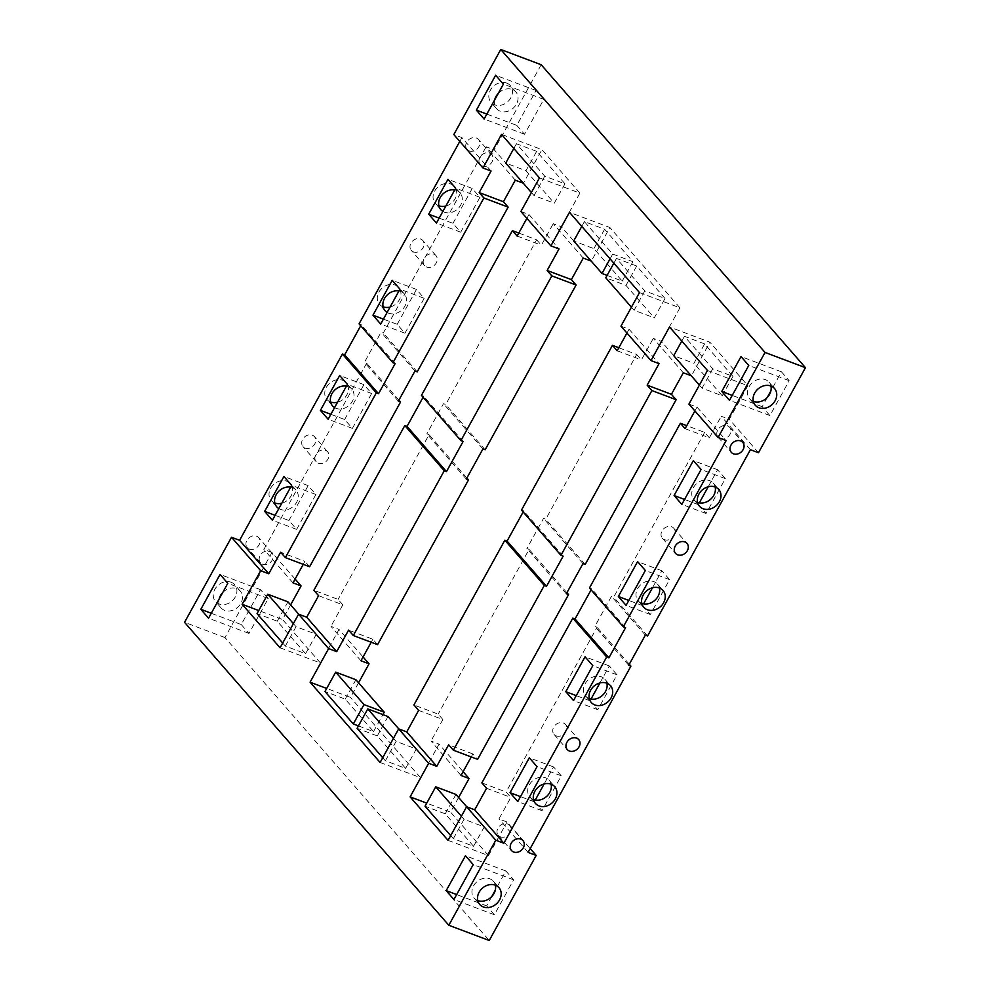 <?xml version="1.0" encoding="UTF-8"?>
<svg xmlns="http://www.w3.org/2000/svg" width="990" height="990" viewBox="0 0 990 990"><rect width="100%" height="100%" fill="white"/><g stroke="black" fill="none" stroke-linecap="round" stroke-linejoin="round"><path stroke-width="0.74" stroke-dasharray="4.95 3.71" d="M727.39 425.774A7.586 6.237 -41.1 0 1 729.531 427.259A7.586 6.237 -41.1 0 1 729.011 435.81A7.586 6.237 -41.1 0 1 720.25 438.694A7.586 6.237 -41.1 0 1 718.109 437.221A7.586 6.237 -41.1 0 1 718.629 428.67A7.586 6.237 -41.1 0 1 727.39 425.774M671.628 526.779A7.586 6.237 -41.1 0 1 673.782 528.252A7.586 6.237 -41.1 0 1 673.262 536.803A7.586 6.237 -41.1 0 1 664.5 539.699A7.586 6.237 -41.1 0 1 662.36 538.226A7.586 6.237 -41.1 0 1 662.867 529.662A7.586 6.237 -41.1 0 1 671.628 526.779M563.335 722.96A7.586 6.237 -41.1 0 1 565.488 724.433A7.586 6.237 -41.1 0 1 564.968 732.984A7.586 6.237 -41.1 0 1 556.207 735.879A7.586 6.237 -41.1 0 1 554.054 734.407A7.586 6.237 -41.1 0 1 554.573 725.843A7.586 6.237 -41.1 0 1 563.335 722.96M507.585 823.952A7.586 6.237 -41.1 0 1 509.726 825.425A7.586 6.237 -41.1 0 1 509.207 833.988A7.586 6.237 -41.1 0 1 500.445 836.872A7.586 6.237 -41.1 0 1 498.304 835.399A7.586 6.237 -41.1 0 1 498.824 826.848A7.586 6.237 -41.1 0 1 507.585 823.952M753.328 401.371A12.759 10.506 -41.1 0 1 749.727 398.896A12.759 10.506 -41.1 0 1 750.593 384.491A12.759 10.506 -41.1 0 1 765.344 379.628A12.759 10.506 -41.1 0 1 768.958 382.115A12.759 10.506 -41.1 0 1 770.925 386.013M477.762 900.541A12.759 10.506 -41.1 0 1 474.161 898.066A12.759 10.506 -41.1 0 1 475.039 883.662A12.759 10.506 -41.1 0 1 489.79 878.798A12.759 10.506 -41.1 0 1 493.404 881.286A12.759 10.506 -41.1 0 1 495.371 885.196M533.523 799.549A12.759 10.506 -41.1 0 1 529.922 797.074A12.759 10.506 -41.1 0 1 530.788 782.669A12.759 10.506 -41.1 0 1 545.539 777.806A12.759 10.506 -41.1 0 1 549.153 780.293A12.759 10.506 -41.1 0 1 551.121 784.191M589.273 698.556A12.759 10.506 -41.1 0 1 585.672 696.069A12.759 10.506 -41.1 0 1 586.55 681.677A12.759 10.506 -41.1 0 1 601.289 676.801A12.759 10.506 -41.1 0 1 604.915 679.288A12.759 10.506 -41.1 0 1 606.882 683.199M641.817 603.368A12.759 10.506 -41.1 0 1 638.216 600.893A12.759 10.506 -41.1 0 1 639.095 586.488A12.759 10.506 -41.1 0 1 653.833 581.625A12.759 10.506 -41.1 0 1 657.459 584.112A12.759 10.506 -41.1 0 1 659.427 588.011M697.566 502.375A12.759 10.506 -41.1 0 1 693.965 499.888A12.759 10.506 -41.1 0 1 694.844 485.496A12.759 10.506 -41.1 0 1 709.595 480.62A12.759 10.506 -41.1 0 1 713.208 483.108A12.759 10.506 -41.1 0 1 715.176 487.018M476.339 137.981A7.586 6.237 -41.1 0 1 478.479 139.454A7.586 6.237 -41.1 0 1 477.96 148.005A7.586 6.237 -41.1 0 1 469.211 150.901A7.586 6.237 -41.1 0 1 467.057 149.428A7.586 6.237 -41.1 0 1 467.577 140.865A7.586 6.237 -41.1 0 1 476.339 137.981M489.555 153.128A7.586 6.237 -41.1 0 1 491.696 154.601A7.586 6.237 -41.1 0 1 491.176 163.152A7.586 6.237 -41.1 0 1 482.415 166.048A7.586 6.237 -41.1 0 1 480.274 164.575A7.586 6.237 -41.1 0 1 480.793 156.012A7.586 6.237 -41.1 0 1 489.555 153.128M420.589 238.974A7.586 6.237 -41.1 0 1 422.73 240.446A7.586 6.237 -41.1 0 1 422.21 249.01A7.586 6.237 -41.1 0 1 413.449 251.893A7.586 6.237 -41.1 0 1 411.308 250.421A7.586 6.237 -41.1 0 1 411.828 241.869A7.586 6.237 -41.1 0 1 420.589 238.974M433.793 254.121A7.586 6.237 -41.1 0 1 435.946 255.593A7.586 6.237 -41.1 0 1 435.427 264.157A7.586 6.237 -41.1 0 1 426.665 267.04A7.586 6.237 -41.1 0 1 424.512 265.567A7.586 6.237 -41.1 0 1 425.032 257.016A7.586 6.237 -41.1 0 1 433.793 254.121M312.283 435.154A7.586 6.237 -41.1 0 1 314.436 436.627A7.586 6.237 -41.1 0 1 313.917 445.191A7.586 6.237 -41.1 0 1 305.155 448.074A7.586 6.237 -41.1 0 1 303.002 446.601A7.586 6.237 -41.1 0 1 303.522 438.05A7.586 6.237 -41.1 0 1 312.283 435.154M325.5 450.302A7.586 6.237 -41.1 0 1 327.64 451.774A7.586 6.237 -41.1 0 1 327.133 460.338A7.586 6.237 -41.1 0 1 318.372 463.221A7.586 6.237 -41.1 0 1 316.218 461.748A7.586 6.237 -41.1 0 1 316.738 453.197A7.586 6.237 -41.1 0 1 325.5 450.302M256.534 536.159A7.586 6.237 -41.1 0 1 258.675 537.632A7.586 6.237 -41.1 0 1 258.155 546.183A7.586 6.237 -41.1 0 1 249.393 549.079A7.586 6.237 -41.1 0 1 247.253 547.594A7.586 6.237 -41.1 0 1 247.772 539.043A7.586 6.237 -41.1 0 1 256.534 536.159M269.75 551.306A7.586 6.237 -41.1 0 1 271.891 552.779A7.586 6.237 -41.1 0 1 271.371 561.33A7.586 6.237 -41.1 0 1 262.61 564.226A7.586 6.237 -41.1 0 1 260.469 562.741A7.586 6.237 -41.1 0 1 260.989 554.19A7.586 6.237 -41.1 0 1 269.75 551.306M231.091 582.244A12.759 10.506 -41.1 0 1 234.704 584.719A12.759 10.506 -41.1 0 1 233.838 599.123A12.759 10.506 -41.1 0 1 219.087 603.987A12.759 10.506 -41.1 0 1 215.474 601.499A12.759 10.506 -41.1 0 1 216.34 587.107A12.759 10.506 -41.1 0 1 231.091 582.244M222.688 592.602A12.759 10.506 -41.1 0 1 236.66 588.617A12.759 10.506 -41.1 0 1 240.273 591.104A12.759 10.506 -41.1 0 1 239.407 605.509A12.759 10.506 -41.1 0 1 224.656 610.372A12.759 10.506 -41.1 0 1 221.042 607.885A12.759 10.506 -41.1 0 1 219.137 599.049M506.657 83.061A12.759 10.506 -41.1 0 1 510.271 85.548A12.759 10.506 -41.1 0 1 509.392 99.953A12.759 10.506 -41.1 0 1 494.641 104.816A12.759 10.506 -41.1 0 1 491.028 102.329A12.759 10.506 -41.1 0 1 491.906 87.924A12.759 10.506 -41.1 0 1 506.657 83.061M498.242 93.431A12.759 10.506 -41.1 0 1 512.226 89.447A12.759 10.506 -41.1 0 1 515.84 91.934A12.759 10.506 -41.1 0 1 514.961 106.338A12.759 10.506 -41.1 0 1 500.21 111.202A12.759 10.506 -41.1 0 1 496.596 108.714A12.759 10.506 -41.1 0 1 494.691 99.866M438.879 205.809A12.759 10.506 -41.1 0 1 435.278 203.321A12.759 10.506 -41.1 0 1 436.144 188.929A12.759 10.506 -41.1 0 1 450.896 184.066A12.759 10.506 -41.1 0 1 454.509 186.541A12.759 10.506 -41.1 0 1 455.635 197.703A12.759 10.506 -41.1 0 1 445.846 206.044M454.719 189.969A12.759 10.506 -41.1 0 1 456.464 190.451A12.759 10.506 -41.1 0 1 460.078 192.926A12.759 10.506 -41.1 0 1 459.212 207.331A12.759 10.506 -41.1 0 1 444.461 212.194A12.759 10.506 -41.1 0 1 442.877 211.427M330.573 401.989A12.759 10.506 -41.1 0 1 326.972 399.514A12.759 10.506 -41.1 0 1 327.851 385.11A12.759 10.506 -41.1 0 1 342.602 380.247A12.759 10.506 -41.1 0 1 346.215 382.734A12.759 10.506 -41.1 0 1 347.341 393.884A12.759 10.506 -41.1 0 1 337.541 402.225M346.426 386.15A12.759 10.506 -41.1 0 1 348.171 386.632A12.759 10.506 -41.1 0 1 351.784 389.107A12.759 10.506 -41.1 0 1 350.906 403.512A12.759 10.506 -41.1 0 1 336.167 408.375A12.759 10.506 -41.1 0 1 334.583 407.608M274.824 502.982A12.759 10.506 -41.1 0 1 271.223 500.507A12.759 10.506 -41.1 0 1 272.101 486.102A12.759 10.506 -41.1 0 1 286.84 481.239A12.759 10.506 -41.1 0 1 290.466 483.726A12.759 10.506 -41.1 0 1 291.58 494.876A12.759 10.506 -41.1 0 1 281.791 503.229M290.664 487.142A12.759 10.506 -41.1 0 1 292.409 487.625A12.759 10.506 -41.1 0 1 296.035 490.112A12.759 10.506 -41.1 0 1 295.156 504.504A12.759 10.506 -41.1 0 1 280.405 509.38A12.759 10.506 -41.1 0 1 278.821 508.6M383.118 306.801A12.759 10.506 -41.1 0 1 379.517 304.326A12.759 10.506 -41.1 0 1 380.395 289.922A12.759 10.506 -41.1 0 1 395.146 285.058A12.759 10.506 -41.1 0 1 398.76 287.546A12.759 10.506 -41.1 0 1 399.886 298.695A12.759 10.506 -41.1 0 1 390.085 307.048M398.97 290.961A12.759 10.506 -41.1 0 1 400.715 291.444A12.759 10.506 -41.1 0 1 404.328 293.931A12.759 10.506 -41.1 0 1 403.45 308.323A12.759 10.506 -41.1 0 1 388.711 313.199A12.759 10.506 -41.1 0 1 387.127 312.419M516.792 125.383L524.539 134.256L543.795 99.371L536.06 90.498L516.792 125.383L486.845 114.098M767.312 397.398L762.189 406.692L769.923 415.565L789.179 380.68L781.444 371.807L770.863 390.951M539.463 177.891L579.88 193.124L561.33 226.722L591.339 261.125L609.889 227.527L569.473 212.306M579.88 193.124L541.938 149.626L501.522 134.405M541.183 64.734L494.233 149.787L523.388 183.224L541.938 149.626M758.488 452.739L729.333 419.302L747.871 385.716L709.929 342.218L669.512 326.985M639.503 292.582L679.92 307.816L661.37 341.401L691.391 375.816L709.929 342.218M679.92 307.816L609.889 227.527M685.105 428.658L709.36 437.79L704.633 432.382L686.763 425.65M704.633 432.382L613.701 597.131L611.474 596.289L594.829 626.435L597.057 627.276L506.113 792.012L510.828 797.42L498.948 818.965L507.029 822.009L530.207 848.579M481.858 782.88L506.113 792.012M591.092 589.879L591.673 588.827L589.446 587.986M515.307 180.18L486.139 146.743L494.233 149.787M491.052 171.035L461.897 137.61L453.816 134.566M520.913 211.489L528.994 214.533L559.016 248.936M583.259 258.081L553.249 223.678L561.33 226.722M620.953 326.18L629.046 329.225L659.055 363.627M688.916 404.081L696.997 407.125L726.153 440.55M750.408 449.695L721.24 416.258L729.333 419.302M290.615 604.902L282.546 619.517L258.737 610.545M280.071 647.782L320.488 663.015L282.546 619.517M320.488 663.015L339.025 629.417L363.058 656.964M358.566 682.803L350.497 697.418L326.688 688.446M380.111 762.473L420.527 777.695L350.497 697.418M420.527 777.695L439.077 744.109L463.11 771.655M458.605 797.482L450.537 812.109L426.739 803.138M448.062 840.374L488.478 855.595L450.537 812.109M488.478 855.595L507.029 822.009M295.107 579.063L271.928 552.494L224.965 637.548L489.233 940.5M491.758 896.569L486.622 905.862L494.369 914.735L513.624 879.85L505.878 870.977L495.309 890.134M241.238 624.554L248.973 633.427L268.24 598.542L260.494 589.669L241.238 624.554L211.278 613.268M360.954 660.776L330.945 626.373L339.025 629.417M271.928 552.494L263.847 549.45L366.671 363.169L364.444 362.328L381.088 332.182L383.316 333.024L486.139 146.743M293.003 582.875L263.847 549.45M461.006 775.467L430.984 741.065L439.077 744.109M528.103 852.39L498.948 818.965M418.621 710.387L442.877 719.52L430.984 741.065M442.877 719.52L438.162 714.112L413.907 704.979M566.911 592.713L529.106 549.376L438.162 714.112M471.228 756.942L472.886 753.935L477.613 759.342M599.915 682.952L609.308 665.936L617.042 674.809L597.787 709.694L590.052 700.821L591.03 699.039M544.154 783.956L553.558 766.928L561.293 775.801L542.037 810.686L534.291 801.813L535.281 800.031M629.293 664.228L597.057 627.276M288.907 520.517L308.162 485.62L315.909 494.493L296.641 529.378L288.907 520.517L275.121 515.32M344.656 419.512L363.924 384.627L371.658 393.5L352.403 428.385L344.656 419.512L330.87 414.315M303.237 564.35L304.895 561.342L280.64 552.21M398.908 400.121L366.671 363.169M309.61 566.75L304.895 561.342M318.582 595.695L342.837 604.841L330.945 626.373M342.837 604.841L338.11 599.433L313.867 590.288M466.859 478.022L429.054 434.684L338.11 599.433M377.561 644.651L372.846 639.243L348.591 630.11M371.188 642.25L372.846 639.243M518.772 233.058L536.642 239.803L445.698 404.539L443.483 403.697L426.839 433.855L429.054 434.684M423.089 397.287L423.671 396.235L421.455 395.406M618.812 347.75L636.681 354.482L545.738 519.23L543.522 518.389L526.878 548.534L529.106 549.376M523.141 511.979L523.71 510.927L521.495 510.085M224.965 637.548L184.548 622.326M359.061 323.879L361.288 324.72L360.707 325.772M459.793 141.422L461.897 137.61M683.298 372.772L653.289 338.357L661.37 341.401M248.973 633.427L208.556 618.193M260.494 589.669L220.077 574.435M268.24 598.542L227.811 583.308M524.539 134.256L484.122 119.023M536.06 90.498L495.631 75.265M543.795 99.371L503.378 84.138M762.189 406.692L732.229 395.406M769.923 415.565L729.506 400.331M781.444 371.807L741.027 356.573M789.179 380.68L748.762 365.446M513.624 879.85L473.208 864.616M505.878 870.977L465.461 855.744M494.369 914.735L453.94 899.502M486.622 905.862L456.662 894.576M625.556 627.672L591.673 588.827M694.893 410.937L696.997 407.125M563.162 556.145L523.71 510.927M626.942 333.036L629.046 329.225M463.122 441.466L423.671 396.235M526.89 218.345L528.994 214.533M395.171 363.565L361.288 324.72M636.681 354.482L641.409 359.89L653.289 338.357M585.189 564.449L545.738 519.23M566.33 593.765L526.878 548.534M582.974 563.619L543.522 518.389M709.36 437.79L721.24 416.258M647.584 635.964L613.701 597.131M652.46 587.775L661.852 570.747L669.587 579.62L650.331 614.505L642.597 605.633L643.574 603.851M708.209 486.771L717.601 469.755L725.348 478.628L706.08 513.513L698.346 504.64L699.336 502.858M628.712 665.28L594.829 626.435M645.356 635.135L611.474 596.289M561.293 775.801L537.038 766.668M542.037 810.686L517.782 801.554M553.558 766.928L529.304 757.796M534.291 801.813L520.505 796.628M617.042 674.809L592.8 665.664M597.787 709.694L573.532 700.561M609.308 665.936L585.053 656.803M590.052 700.821L576.254 695.624M642.597 605.633L628.798 600.447M661.852 570.747L637.597 561.615M650.331 614.505L626.076 605.373M669.587 579.62L645.344 570.488M698.346 504.64L684.56 499.443M717.601 469.755L693.359 460.622M706.08 513.513L681.838 504.38M725.348 478.628L701.093 469.483M452.962 223.332L472.218 188.447L479.952 197.319L460.696 232.204L452.962 223.332L439.164 218.134M472.218 188.447L447.963 179.314M460.696 232.204L436.442 223.072M479.952 197.319L455.709 188.187M398.327 401.173L364.444 362.328M414.971 371.027L381.088 332.182M397.2 324.336L416.468 289.439L424.203 298.312L404.947 333.197L397.2 324.336L383.415 319.139M417.198 371.869L383.316 333.024M363.924 384.627L339.669 375.495M352.403 428.385L328.148 419.253M371.658 393.5L347.403 384.368M308.162 485.62L283.92 476.487M296.641 529.378L272.399 520.245M315.909 494.493L291.654 485.36M416.468 289.439L392.213 280.306M404.947 333.197L380.692 324.064M424.203 298.312L399.948 289.179M485.15 449.769L445.698 404.539M482.922 448.928L443.483 403.697M466.29 479.073L426.839 433.855M536.642 239.803L541.357 245.211L553.249 223.678M472.886 753.935L448.643 744.789M486.585 788.288L510.828 797.42M450.697 835.61L453.358 838.654L473.567 846.277L445.253 813.817L425.044 806.207M445.253 813.817L455.945 794.438M473.567 846.277L484.259 826.898L466.76 806.838M453.358 838.654L464.05 819.274L484.259 826.898M461.389 816.23L464.05 819.274M282.695 643.017L285.355 646.074L305.563 653.685L277.25 621.225L257.041 613.614M305.563 653.685L316.268 634.305L298.77 614.245M277.25 621.225L287.954 601.846M285.355 646.074L296.06 626.695L316.268 634.305M293.399 623.638L296.06 626.695M382.734 757.709L385.407 760.753L405.615 768.376L377.301 735.916L357.093 728.306M358.417 725.893L373.527 731.585L345.213 699.126L324.992 691.515M345.213 699.126L355.905 679.746M373.527 731.585L382.895 714.607M385.407 760.753L396.099 741.374L416.307 748.997L398.809 728.937M405.615 768.376L416.307 748.997M393.438 738.33L396.099 741.374M377.301 735.916L387.993 716.537M617.154 350.757L641.409 359.89M517.114 236.065L541.357 245.211M707.454 370.483L747.871 385.716M704.645 343.926L684.437 336.315L712.751 368.775L732.959 376.386L704.645 343.926L693.941 363.305L673.732 355.695M684.437 336.315L681.801 341.08M699.385 385.098L702.046 388.154L722.255 395.765L693.941 363.305M712.751 368.775L702.046 388.154M732.959 376.386L722.255 395.765M536.642 151.346L516.433 143.723L544.748 176.183L564.956 183.794L536.642 151.346L525.95 170.726L505.742 163.103M564.956 183.794L554.264 203.185L525.95 170.726M516.433 143.723L513.81 148.488M531.395 192.518L534.056 195.562L554.264 203.185M544.748 176.183L534.056 195.562M612.699 254.083L632.907 261.694L604.593 229.247L584.385 221.624L612.699 254.083L610.075 258.848M665.008 298.485L636.694 266.025L616.473 258.415L644.787 290.874L665.008 298.485L654.303 317.864L625.989 285.405L605.781 277.794M584.385 221.624L581.761 226.388M607.105 275.393L622.215 281.086L593.901 248.626L573.693 241.003M632.907 261.694L622.215 281.086M604.593 229.247L593.901 248.626M644.787 290.874L634.095 310.254L654.303 317.864M636.694 266.025L625.989 285.405M616.473 258.415L613.85 263.179M631.434 307.197L634.095 310.254M729.531 427.259L742.748 442.406M673.782 528.252L686.998 543.399M565.488 724.433L578.692 739.58M509.726 825.425L522.943 840.572M768.958 382.115L774.527 388.501M493.404 881.286L498.972 887.671M549.153 780.293L554.722 786.679M604.915 679.288L610.484 685.674M657.459 584.112L663.028 590.486M713.208 483.108L718.777 489.493M491.696 154.601L478.479 139.454M435.946 255.593L422.73 240.446M327.64 451.774L314.436 436.627M271.891 552.779L258.675 537.632M240.273 591.104L234.704 584.719M515.84 91.934L510.271 85.548M460.078 192.926L454.509 186.541M351.784 389.107L346.215 382.734M296.035 490.112L290.466 483.726M404.328 293.931L398.76 287.546M385.085 310.712L379.517 304.326M276.792 506.892L271.223 500.507M332.541 405.888L326.972 399.514M440.847 209.707L435.278 203.321M496.596 108.714L491.028 102.329M221.042 607.885L215.474 601.499M260.469 562.741L247.253 547.594M316.218 461.748L303.002 446.601M424.512 265.567L411.308 250.421M480.274 164.575L467.057 149.428M693.965 499.888L699.534 506.274M638.216 600.893L643.785 607.266M585.672 696.069L591.24 702.455M529.922 797.074L535.491 803.459M474.161 898.066L479.729 904.452M749.727 398.896L755.296 405.281M498.304 835.399L511.521 850.546M554.054 734.407L567.27 749.554M662.36 538.226L675.564 553.373M718.109 437.221L731.325 452.368"/><path stroke-width="1.49" d="M740.607 440.921A7.586 6.237 -41.1 0 1 742.748 442.406A7.586 6.237 -41.1 0 1 742.228 450.957A7.586 6.237 -41.1 0 1 733.466 453.841A7.586 6.237 -41.1 0 1 731.325 452.368A7.586 6.237 -41.1 0 1 731.845 443.817A7.586 6.237 -41.1 0 1 740.607 440.921M684.845 541.926A7.586 6.237 -41.1 0 1 686.998 543.399A7.586 6.237 -41.1 0 1 686.478 551.95A7.586 6.237 -41.1 0 1 677.717 554.846A7.586 6.237 -41.1 0 1 675.564 553.373A7.586 6.237 -41.1 0 1 676.083 544.809A7.586 6.237 -41.1 0 1 684.845 541.926M576.551 738.107A7.586 6.237 -41.1 0 1 578.692 739.58A7.586 6.237 -41.1 0 1 578.172 748.131A7.586 6.237 -41.1 0 1 569.411 751.026A7.586 6.237 -41.1 0 1 567.27 749.554A7.586 6.237 -41.1 0 1 567.79 740.99A7.586 6.237 -41.1 0 1 576.551 738.107M520.789 839.099A7.586 6.237 -41.1 0 1 522.943 840.572A7.586 6.237 -41.1 0 1 522.423 849.135A7.586 6.237 -41.1 0 1 513.662 852.019A7.586 6.237 -41.1 0 1 511.521 850.546A7.586 6.237 -41.1 0 1 512.04 841.995A7.586 6.237 -41.1 0 1 520.789 839.099M770.913 386.013A12.759 10.506 -41.1 0 1 774.527 388.501A12.759 10.506 -41.1 0 1 773.66 402.893A12.759 10.506 -41.1 0 1 758.909 407.756A12.759 10.506 -41.1 0 1 755.296 405.281A12.759 10.506 -41.1 0 1 756.162 390.877A12.759 10.506 -41.1 0 1 770.913 386.013A12.759 10.506 -41.1 0 1 766.26 398.413A12.759 10.506 -41.1 0 1 753.341 401.383A12.759 10.506 -41.1 0 1 753.328 401.371M495.359 885.184A12.759 10.506 -41.1 0 1 498.972 887.671A12.759 10.506 -41.1 0 1 498.094 902.076A12.759 10.506 -41.1 0 1 483.343 906.939A12.759 10.506 -41.1 0 1 479.729 904.452A12.759 10.506 -41.1 0 1 480.608 890.047A12.759 10.506 -41.1 0 1 495.359 885.184A12.759 10.506 -41.1 0 1 490.693 897.584A12.759 10.506 -41.1 0 1 477.774 900.554A12.759 10.506 -41.1 0 1 477.762 900.541M551.108 784.191A12.759 10.506 -41.1 0 1 554.722 786.679A12.759 10.506 -41.1 0 1 553.856 801.071A12.759 10.506 -41.1 0 1 539.105 805.934A12.759 10.506 -41.1 0 1 535.491 803.459A12.759 10.506 -41.1 0 1 536.357 789.055A12.759 10.506 -41.1 0 1 551.108 784.191A12.759 10.506 -41.1 0 1 546.443 796.591A12.759 10.506 -41.1 0 1 533.536 799.549A12.759 10.506 -41.1 0 1 533.523 799.549M606.858 683.187A12.759 10.506 -41.1 0 1 610.484 685.674A12.759 10.506 -41.1 0 1 609.605 700.079A12.759 10.506 -41.1 0 1 594.854 704.942A12.759 10.506 -41.1 0 1 591.24 702.455A12.759 10.506 -41.1 0 1 592.119 688.05A12.759 10.506 -41.1 0 1 606.858 683.187M606.882 683.199A12.759 10.506 -41.1 0 1 602.205 695.586A12.759 10.506 -41.1 0 1 589.285 698.556A12.759 10.506 -41.1 0 1 589.273 698.556M659.402 588.011A12.759 10.506 -41.1 0 1 663.028 590.486A12.759 10.506 -41.1 0 1 662.149 604.89A12.759 10.506 -41.1 0 1 647.398 609.753A12.759 10.506 -41.1 0 1 643.785 607.266A12.759 10.506 -41.1 0 1 644.663 592.874A12.759 10.506 -41.1 0 1 659.402 588.011A12.759 10.506 -41.1 0 1 654.749 600.41A12.759 10.506 -41.1 0 1 641.829 603.368A12.759 10.506 -41.1 0 1 641.817 603.368M715.164 487.006A12.759 10.506 -41.1 0 1 718.777 489.493A12.759 10.506 -41.1 0 1 717.899 503.898A12.759 10.506 -41.1 0 1 703.16 508.761A12.759 10.506 -41.1 0 1 699.534 506.274A12.759 10.506 -41.1 0 1 700.413 491.869A12.759 10.506 -41.1 0 1 715.164 487.006A12.759 10.506 -41.1 0 1 710.498 499.406A12.759 10.506 -41.1 0 1 697.591 502.375A12.759 10.506 -41.1 0 1 697.566 502.375M445.846 206.044A12.759 10.506 -41.1 0 1 438.892 205.809A12.759 10.506 -41.1 0 1 438.879 205.809M337.541 402.225A12.759 10.506 -41.1 0 1 330.598 401.989A12.759 10.506 -41.1 0 1 330.573 401.989M281.791 503.229A12.759 10.506 -41.1 0 1 274.836 502.994A12.759 10.506 -41.1 0 1 274.824 502.982M390.085 307.048A12.759 10.506 -41.1 0 1 383.142 306.813A12.759 10.506 -41.1 0 1 383.118 306.801M770.863 390.951L767.312 397.398M530.207 848.579L536.184 855.434L528.103 852.39L630.939 666.121L628.712 665.28L645.356 635.135L647.584 635.964L750.408 449.695L758.488 452.739L805.452 367.674L541.183 64.734L500.767 49.5L453.816 134.566L482.971 167.991L501.522 134.405L539.463 177.891L520.913 211.489L550.923 245.891L569.473 212.306L639.503 292.582L620.953 326.18L650.975 360.583L669.512 326.985L707.454 370.483L688.916 404.081L718.072 437.506L765.035 352.452L500.767 49.5M476.376 110.15L484.122 119.023L503.378 84.138L495.631 75.265L476.376 110.15L486.845 114.098M721.76 391.458L729.506 400.331L748.762 365.446L741.027 356.573L721.76 391.458L732.229 395.406M686.763 425.65L680.39 423.25L589.446 587.986L623.329 626.831L726.153 440.55L718.072 437.506M623.329 626.831L625.556 627.672L608.912 657.818L575.029 618.973L572.802 618.131L481.858 782.88L486.585 788.288L474.693 809.82L466.612 806.776L495.767 840.213L503.861 843.257L474.693 809.82M575.029 618.973L591.092 589.879M651.89 390.567L676.133 399.713L671.418 394.305L647.163 385.16L651.89 390.567L560.946 555.316L563.162 556.145L546.517 586.303L507.078 541.072L504.851 540.231L413.907 704.979L418.621 710.387L406.742 731.919L398.661 728.875L428.67 763.278L410.12 796.876L448.062 840.374L466.612 806.776M676.133 399.713L585.189 564.449L582.974 563.619L566.33 593.765L568.545 594.594L477.613 759.342L453.358 750.197L544.302 585.461L546.517 586.303M523.24 183.162L515.307 180.18L503.415 201.713L508.142 207.12L483.887 197.988L392.943 362.724L395.171 363.565L378.526 393.711L344.644 354.865L342.416 354.036L376.299 392.869L378.526 393.711M503.415 201.713L479.172 192.58L491.052 171.035L482.971 167.991M591.191 261.063L583.259 258.081L571.379 279.613L547.124 270.48L559.016 248.936L550.923 245.891M647.163 385.16L659.055 363.627L650.975 360.583M536.184 855.434L489.233 940.5L448.817 925.266L184.548 622.326L231.512 537.261L260.667 570.698L242.129 604.284L280.071 647.782L298.609 614.184L328.631 648.599L310.08 682.184L380.111 762.473L398.661 728.875M448.817 925.266L495.767 840.213M200.822 609.32L208.556 618.193L227.811 583.308L220.077 574.435L200.822 609.32L211.278 613.268M473.208 864.616L465.461 855.744L446.205 890.629L453.94 899.502L473.208 864.616M295.107 579.063L301.084 585.919L290.615 604.902M363.058 656.964L369.047 663.82L358.566 682.803M463.11 771.655L469.087 778.511L458.605 797.482M495.309 890.134L491.758 896.569M298.609 614.184L306.702 617.228L336.711 651.643L328.631 648.599M369.047 663.82L360.954 660.776L371.188 642.25M301.084 585.919L293.003 582.875L303.237 564.35M231.512 537.261L239.592 540.305L268.76 573.742L260.667 570.698M406.742 731.919L436.751 766.322L428.67 763.278M469.087 778.511L461.006 775.467L471.228 756.942M517.782 801.554L510.048 792.681L529.304 757.796L537.038 766.668L517.782 801.554M573.532 700.561L565.797 691.688L585.053 656.803L592.8 665.664L573.532 700.561M503.861 843.257L606.684 656.976L572.802 618.131M436.751 766.322L448.643 744.789L453.358 750.197M544.302 585.461L504.851 540.231M306.702 617.228L318.582 595.695L313.867 590.288L404.811 425.552L444.262 470.77L446.478 471.611L407.026 426.381L404.811 425.552M336.711 651.643L348.591 630.11L353.319 635.518L444.262 470.77M339.669 375.495L347.403 384.368L328.148 419.253L320.414 410.38L339.669 375.495M283.92 476.487L291.654 485.36L272.399 520.245L264.652 511.372L283.92 476.487M268.76 573.742L280.64 552.21L285.368 557.618L376.299 392.869M239.592 540.305L342.416 354.036M568.545 594.594L566.911 592.713M591.03 699.039L599.915 682.952M535.281 800.031L544.154 783.956M630.939 666.121L629.293 664.228M285.368 557.618L309.61 566.75L400.554 402.014L398.908 400.121M353.319 635.518L377.561 644.651L468.505 479.915L466.859 478.022M400.554 402.014L398.327 401.173L414.971 371.027L417.198 371.869L508.142 207.12M518.772 233.058L512.387 230.658L421.455 395.406L460.894 440.624L551.838 275.888L576.093 285.021L485.15 449.769L482.922 448.928L466.29 479.073L468.505 479.915M407.026 426.381L423.089 397.287M460.894 440.624L463.122 441.466L446.478 471.611M618.812 347.75L612.439 345.349L521.495 510.085L560.946 555.316M507.078 541.072L523.141 511.979M360.707 325.772L344.644 354.865M392.943 362.724L359.061 323.879L459.793 141.422M805.452 367.674L765.035 352.452M606.684 656.976L608.912 657.818M691.23 375.755L683.298 372.772L671.418 394.305M219.137 599.049A12.759 10.506 -41.1 0 1 222.688 592.602M494.691 99.866A12.759 10.506 -41.1 0 1 498.242 93.431M456.662 894.576L446.205 890.629M680.39 423.25L685.105 428.658L694.893 410.937M637.597 561.615L645.344 570.488L626.076 605.373L618.342 596.5L637.597 561.615M693.359 460.622L701.093 469.483L681.838 504.38L674.091 495.507L693.359 460.622M612.439 345.349L617.154 350.757L626.942 333.036M512.387 230.658L517.114 236.065L526.89 218.345M547.124 270.48L551.838 275.888M479.172 192.58L483.887 197.988M447.963 179.314L455.709 188.187L436.442 223.072L428.707 214.199L447.963 179.314M392.213 280.306L399.948 289.179L380.692 324.064L372.958 315.191L392.213 280.306M643.574 603.851L652.46 587.775M699.336 502.858L708.209 486.771M520.505 796.628L510.048 792.681M576.254 695.624L565.797 691.688M628.798 600.447L618.342 596.5M684.56 499.443L674.091 495.507M442.877 211.427A12.759 10.506 -41.1 0 1 440.847 209.707A12.759 10.506 -41.1 0 1 441.095 196.131A12.759 10.506 -41.1 0 1 454.719 189.969M439.164 218.134L428.707 214.199M334.583 407.608A12.759 10.506 -41.1 0 1 332.541 405.888A12.759 10.506 -41.1 0 1 332.801 392.312A12.759 10.506 -41.1 0 1 346.426 386.15M330.87 414.315L320.414 410.38M278.821 508.6A12.759 10.506 -41.1 0 1 276.792 506.892A12.759 10.506 -41.1 0 1 277.039 493.317A12.759 10.506 -41.1 0 1 290.664 487.142M275.121 515.32L264.652 511.372M387.127 312.419A12.759 10.506 -41.1 0 1 385.085 310.712A12.759 10.506 -41.1 0 1 385.345 297.136A12.759 10.506 -41.1 0 1 398.97 290.961M383.415 319.139L372.958 315.191M571.379 279.613L576.093 285.021M326.688 688.446L310.08 682.184M258.737 610.545L242.129 604.284M426.739 803.138L410.12 796.876M466.76 806.838L455.945 794.438L435.736 786.815L425.044 806.207L450.697 835.61M435.736 786.815L461.389 816.23M298.77 614.245L287.954 601.846L267.746 594.235L257.041 613.614L282.695 643.017M267.746 594.235L293.399 623.638M398.809 728.937L387.993 716.537L367.785 708.914L357.093 728.306L382.734 757.709M382.895 714.607L384.219 712.206L355.905 679.746L335.697 672.136L324.992 691.515L353.306 723.975L358.417 725.893M335.697 672.136L364.011 704.595L384.219 712.206M353.306 723.975L364.011 704.595M367.785 708.914L393.438 738.33M681.801 341.08L673.732 355.695L699.385 385.098M513.81 148.488L505.742 163.103L531.395 192.518M581.761 226.388L573.693 241.003L602.007 273.463L607.105 275.393M610.075 258.848L602.007 273.463M613.85 263.179L605.781 277.794L631.434 307.197"/></g></svg>
